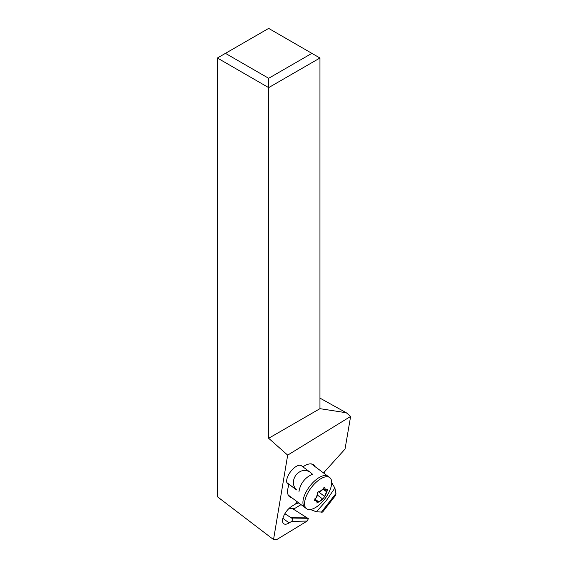 <?xml version="1.0" encoding="UTF-8"?>
<svg xmlns="http://www.w3.org/2000/svg" width="568" height="568" viewBox="0 0 568 568"><rect width="100%" height="100%" fill="white"/><g stroke="black" fill="none" stroke-linecap="round" stroke-linejoin="round"><path stroke-width="0.85" d="M323.504 472.931L345.032 449.075L350.619 416.436L287.678 455.138L268.664 438.283L319.954 408.669L319.954 58.007L268.664 87.621L217.381 58.007L217.381 496.716L273.535 539.572L276.701 539.6L307.174 521.062L291.746 521.346L289.105 522.95A11.424 5.176 -53.3 0 1 283.716 523.703A11.424 5.176 -53.3 0 1 283.957 515.474A11.424 5.176 -53.3 0 1 291.98 506.152L295.381 504.086L297.369 501.885M217.381 58.007L268.664 28.4L311.875 53.349L268.664 78.292L268.664 438.283M287.678 455.138L273.535 539.572M302.9 466.839A19.986 9.06 -53.3 0 1 304.072 466.079A19.986 9.06 -53.3 0 1 313.508 464.752A19.986 9.06 -53.3 0 1 314.885 466.498M291.661 497.625A19.986 9.06 -53.3 0 1 289.595 496.794A19.986 9.06 -53.3 0 1 288.927 485.015L287.685 483.957A11.424 5.176 -53.3 0 1 288.118 475.686A11.424 5.176 -53.3 0 1 296.077 466.505A11.424 5.176 -53.3 0 1 301.466 465.746A11.424 5.176 -53.3 0 1 301.58 465.838L301.729 465.959M284.895 513.706L292.953 518.953L291.746 521.346M307.174 521.062L308.381 518.669L292.279 508.445M306.344 517.143L290.915 517.427M308.381 518.669L292.953 518.953M319.954 408.669L346.274 412.744L319.954 398.111M346.274 412.744L350.619 416.436M311.875 53.349L319.954 58.007M225.453 53.349L268.664 78.292M288.217 495.047L304.888 507.494A19.419 8.804 -53.3 0 1 309.958 485.995A19.419 8.804 -53.3 0 1 328.112 476.367A19.419 8.804 126.7 0 0 309.958 485.995A19.419 8.804 126.7 0 0 304.888 507.494L306.521 508.708A19.419 8.804 126.7 0 0 324.676 499.08A19.419 8.804 126.7 0 0 329.745 477.589A19.419 8.804 126.7 0 0 311.591 487.216A19.419 8.804 126.7 0 0 306.521 508.708M324.903 496.169A7.753 3.514 126.7 0 0 326.394 492.726A3.919 1.775 126.7 0 0 324.903 496.169L322.794 499.102L317.413 495.09M327.282 489.573L326.451 490.149A7.753 3.514 126.7 0 0 325.066 488.892L324.605 487.145L322.723 489.403A7.753 3.514 126.7 0 0 319.848 491.583L317.469 492.136L317.448 494.671A7.753 3.514 126.7 0 0 315.957 498.108L314.196 500.614L315.893 500.685A7.753 3.514 126.7 0 0 317.285 501.942L316.852 503.021L319.621 501.43A7.753 3.514 126.7 0 0 322.503 499.251L322.794 499.102M326.834 489.786C327.58 489.353 327.566 490.07 326.785 491.923L322.88 489.005M326.394 492.726L326.785 491.923M325.066 488.892A3.919 1.775 126.7 0 0 325.4 489.978A3.919 1.775 126.7 0 0 325.457 490.028A3.919 1.775 126.7 0 0 326.451 490.149M322.503 499.251A3.919 1.775 126.7 0 0 319.621 501.43M317.285 501.942A3.919 1.775 126.7 0 0 316.944 500.855A3.919 1.775 126.7 0 0 316.887 500.806A3.919 1.775 126.7 0 0 315.893 500.685M315.957 498.108A3.919 1.775 126.7 0 0 317.448 494.671M319.848 491.583A3.919 1.775 126.7 0 0 322.723 489.403M298.953 491.86C299.464 487.933 300.955 484.355 303.426 481.124C305.946 477.929 309.006 475.65 312.613 474.287L309.929 472.079C305.03 469.182 300.373 470.141 295.964 474.954C292.279 480.656 292.484 485.64 296.602 489.914L286.946 482.899M334.886 488.033L326.309 500.6L316.397 511.818L322.61 512.073L335.738 495.182L335.951 493.493L334.886 488.033L331.719 482.672M310.412 509.503L316.397 511.818M324.079 473.357L324.3 472.043M301.04 504.618L295.133 508.211A2.286 1.037 126.7 0 1 294.387 508.466L289.084 508.417M298.825 502.964A21.414 9.706 -53.3 0 1 295.864 503.553M289.105 522.95L282.907 518.321M324.974 488.097L323.817 487.23M324.782 496.538L318.13 491.568M314.75 498.91L318.932 502.027M314.026 499.939L315.126 500.763M335.951 493.493L321.296 512.336M286.854 482.637L296.602 489.914M323.107 488.274L325.457 490.028M314.573 499.073L316.887 500.806M329.745 477.589L311.441 463.928M301.232 465.59L309.929 472.079"/></g></svg>
